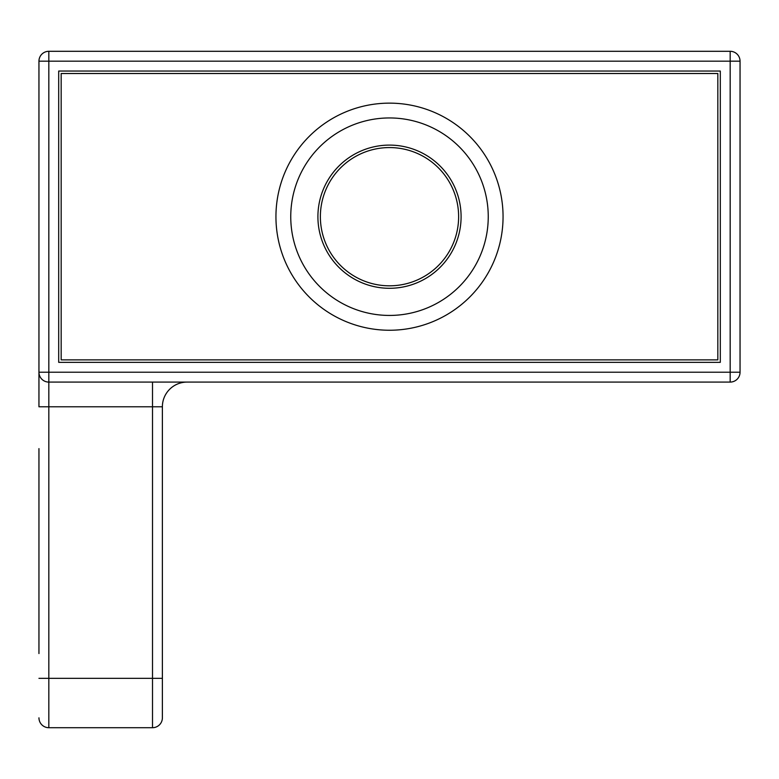 <?xml version="1.0" encoding="UTF-8"?>
<svg xmlns="http://www.w3.org/2000/svg" width="779" height="779" viewBox="0 0 779 779"><rect width="100%" height="100%" fill="white"/><g stroke="black" fill="none" stroke-linecap="round" stroke-linejoin="round"><path stroke-width="1.17" d="M38.95 653.562L38.95 448.616M38.95 61.171L48.824 61.171L48.824 51.297A9.874 9.874 0 0 0 38.95 61.171L38.95 372.216A9.874 9.874 0 0 0 48.824 382.09L48.824 372.216L38.95 372.216A9.874 9.874 0 0 0 48.824 382.09L730.176 382.09A9.874 9.874 0 0 0 740.05 372.216L740.05 61.171A9.874 9.874 0 0 0 730.176 51.297L730.176 61.171L740.05 61.171M162.383 717.829L162.383 678.334L162.383 717.829A9.874 9.874 0 0 1 152.509 727.703L48.824 727.703A9.874 9.874 0 0 1 38.95 717.829A9.874 9.874 0 0 0 48.824 727.703L48.824 406.784L38.95 406.784L38.95 372.216M48.824 382.09L48.824 406.784L162.383 406.784L162.383 678.334L152.509 678.334L152.509 727.703M730.176 51.297L48.824 51.297M740.05 372.216L730.176 372.216L730.176 382.09M720.302 362.342L720.302 71.045L58.698 71.045L58.698 362.342L720.302 362.342M61.171 73.508L61.171 359.879L717.829 359.879L717.829 73.508L61.171 73.508M275.941 216.698A113.559 113.559 0 0 0 389.5 330.247A113.559 113.559 0 0 0 503.059 216.698A113.559 113.559 0 0 0 389.5 103.14A113.559 113.559 0 0 0 275.941 216.698A113.559 113.559 0 0 0 389.5 330.247A113.559 113.559 0 0 0 503.059 216.698M317.91 216.698A71.59 71.59 0 0 1 389.5 145.098A71.59 71.59 0 0 1 461.09 216.698A71.59 71.59 0 0 1 389.5 288.288A71.59 71.59 0 0 1 317.91 216.698M320.373 216.698A69.127 69.127 0 0 0 389.5 285.815A69.127 69.127 0 0 0 458.627 216.698A69.127 69.127 0 0 0 389.5 147.572A69.127 69.127 0 0 0 320.373 216.698M162.383 406.784A24.685 24.685 0 0 1 187.067 382.09A24.685 24.685 0 0 0 162.383 406.784A24.685 24.685 0 0 1 187.067 382.09M38.95 717.829A9.874 9.874 0 0 0 48.824 727.703M38.95 678.334L152.509 678.334L152.509 382.09M48.824 61.171L48.824 372.216L730.176 372.216L730.176 61.171L48.824 61.171M290.752 216.698A98.748 98.748 0 0 0 389.5 315.437A98.748 98.748 0 0 0 488.248 216.698A98.748 98.748 0 0 0 389.5 117.95A98.748 98.748 0 0 0 290.752 216.698"/></g></svg>
